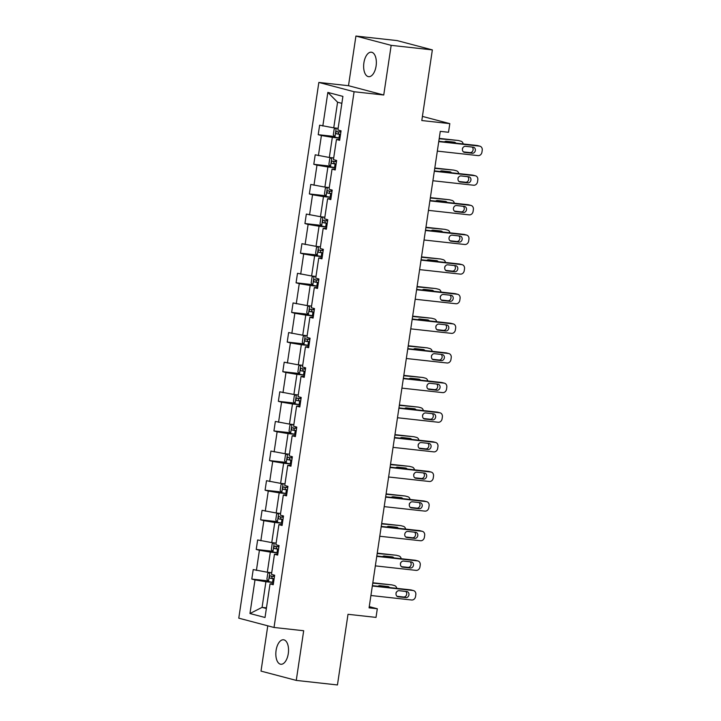 <?xml version="1.0" encoding="UTF-8"?>
<svg xmlns="http://www.w3.org/2000/svg" width="721" height="721" viewBox="0 0 721 721"><rect width="100%" height="100%" fill="white"/><g stroke="black" fill="none" stroke-linecap="round" stroke-linejoin="round"><path stroke-width="1.08" d="M288.283 653.623A12.311 6.255 -83.7 0 0 283.533 639.779A12.311 6.255 -83.7 0 0 276.089 650.405A12.311 6.255 -83.7 0 0 280.829 664.257A12.311 6.255 -83.7 0 0 288.283 653.623M376.092 66.044A12.311 6.255 -83.7 0 0 371.351 52.2A12.311 6.255 -83.7 0 0 363.898 62.826A12.311 6.255 -83.7 0 0 368.647 76.678A12.311 6.255 -83.7 0 0 376.092 66.044M355.922 36.05L348.495 85.709L383.743 95.01L391.17 45.351L355.922 36.05L397.109 40.592L432.357 49.893L421.803 120.542L449.814 123.633L422.416 116.405M391.17 45.351L432.357 49.893M267.779 625.819L261.011 671.107L296.259 680.408L337.446 684.95L348.009 614.301L376.02 617.392L377.308 608.749L369.251 606.631M318.844 82.437L238.777 618.167L274.025 627.468L354.092 91.738L318.844 82.437L348.495 85.709M273.556 582.577L265.914 581.73L262.084 607.37L249.962 613.526L254.991 579.909L251.8 579.071L268.041 580.865M266.464 607.848L262.084 607.37L266.364 608.497M265.914 581.73L254.991 579.909M277.982 552.944L270.339 552.106L267.329 572.231L253.215 569.572L251.8 579.071M256.406 570.419L259.416 550.285L256.225 549.438L272.466 551.232M282.407 523.32L274.764 522.482L271.754 542.607L257.64 539.948L256.225 549.438M260.84 540.786L263.841 520.661L260.651 519.814L276.891 521.607M286.841 493.696L279.189 492.849L276.188 512.982L262.074 510.324L260.651 519.814M265.265 511.162L268.275 491.037L265.085 490.19L281.316 491.983M291.266 464.072L283.623 463.224L280.613 483.358L266.5 480.7L265.085 490.19M269.69 481.538L272.7 461.404L269.51 460.566L285.75 462.359M295.691 434.448L288.049 433.6L285.038 453.734L270.925 451.067L269.51 460.566M274.115 451.914L277.125 431.78L273.935 430.942L290.175 432.735M300.125 404.814L292.474 403.976L289.463 424.101L275.359 421.443L273.935 430.942M278.549 422.29L281.56 402.156L278.36 401.318L294.601 403.102M304.55 375.19L296.908 374.352L293.898 394.477L279.784 391.818L278.36 401.318M282.974 392.657L285.985 372.532L282.794 371.685L299.035 373.478M308.976 345.566L301.333 344.719L298.323 364.853L284.209 362.194L282.794 371.685M287.4 363.033L290.41 342.908L287.219 342.06L303.46 343.854M313.401 315.942L305.758 315.095L302.748 335.229L288.634 332.57L287.219 342.06M291.834 333.408L294.835 313.275L291.644 312.436L307.885 314.23M317.835 286.318L310.183 285.471L307.182 305.605L293.068 302.937L291.644 312.436M296.259 303.784L299.269 283.65L296.07 282.812L312.31 284.606M322.26 256.694L314.617 255.847L311.607 275.981L297.494 273.313L296.07 282.812M300.684 274.16L303.694 254.026L300.504 253.188L316.744 254.973M326.685 227.061L319.043 226.223L316.032 246.348L301.919 243.689L300.504 253.188M305.109 244.527L308.119 224.402L304.929 223.555L321.169 225.349M331.11 197.437L323.468 196.599L320.457 216.724L306.344 214.065L304.929 223.555M309.543 214.903L312.544 194.778L309.354 193.931L325.595 195.724M335.544 167.813L327.893 166.966L324.892 187.1L310.778 184.441L309.354 193.931M313.968 185.279L316.979 165.145L313.788 164.307L330.02 166.1M339.97 138.189L332.327 137.341L329.317 157.475L315.203 154.808L313.788 164.307M318.394 155.655L321.404 135.521L318.213 134.683L334.454 136.476M341.862 103.337L337.572 102.211L333.742 127.851L319.628 125.184L318.213 134.683M322.819 126.031L327.848 92.414L342.899 96.389L337.879 129.996L341.069 130.843L339.645 140.334L336.455 139.495L333.444 159.629L336.644 160.468L335.22 169.967L332.03 169.12L329.019 189.253L332.21 190.092L330.795 199.591L327.604 198.744L324.594 218.878L327.785 219.716L326.361 229.215L323.17 228.377L320.169 248.502L323.359 249.349L321.936 258.839L318.745 258.001L315.735 278.126L318.925 278.973L317.51 288.463L314.32 287.625L311.31 307.75L314.5 308.597L313.085 318.087L309.895 317.249L306.885 337.383L310.075 338.221L308.651 347.72L305.461 346.873L302.45 367.007L305.65 367.845L304.226 377.344L301.036 376.497L298.025 396.631L301.216 397.469L299.801 406.968L296.61 406.13L293.6 426.255L296.791 427.102L295.376 436.593L292.176 435.754L289.175 455.879L292.365 456.726L290.942 466.217L287.751 465.378L284.741 485.512L287.931 486.351L286.516 495.85L283.326 495.003L280.316 515.136L283.506 515.975L282.091 525.474L278.901 524.627L275.891 544.761L279.081 545.599L277.657 555.098L274.467 554.26L271.466 574.385L274.656 575.232L273.232 584.722L270.042 583.884L265.022 617.491L249.962 613.526M449.814 123.633L448.516 132.276L440.279 131.366L369.071 607.848L377.308 608.749M274.467 554.26L277.819 554.007M271.709 572.717L267.329 572.231M270.339 552.106L259.416 550.285M278.901 524.627L282.253 524.383M276.134 543.093L271.754 542.607M274.764 522.482L263.841 520.661M283.326 495.003L286.679 494.759M280.568 513.469L276.188 512.982M279.189 492.849L268.275 491.037M287.751 465.378L291.104 465.135M284.993 483.836L280.613 483.358M283.623 463.224L272.7 461.404M292.176 435.754L295.538 435.511M289.418 454.212L285.038 453.734M288.049 433.6L277.125 431.78M296.61 406.13L299.963 405.887M293.853 424.588L289.463 424.101M292.474 403.976L281.56 402.156M301.036 376.497L304.388 376.254M298.278 394.964L293.898 394.477M296.908 374.352L285.985 372.532M305.461 346.873L308.813 346.63M302.703 365.34L298.323 364.853M301.333 344.719L290.41 342.908M309.895 317.249L313.247 317.006M307.128 335.716L302.748 335.229M305.758 315.095L294.835 313.275M314.32 287.625L317.673 287.382M311.562 306.083L307.182 305.605M310.183 285.471L299.269 283.65M318.745 258.001L322.098 257.757M315.987 276.458L311.607 275.981M314.617 255.847L303.694 254.026M323.17 228.377L326.532 228.124M320.412 246.834L316.032 246.348M319.043 226.223L308.119 224.402M327.604 198.744L330.957 198.5M324.838 217.21L320.457 216.724M323.468 196.599L312.544 194.778M332.03 169.12L335.382 168.876M329.272 187.586L324.892 187.1M327.893 166.966L316.979 165.145M336.455 139.495L339.807 139.252M333.697 157.953L329.317 157.475M332.327 137.341L321.404 135.521M383.743 95.01L354.092 91.738M296.259 680.408L303.685 630.74L274.025 627.468M338.122 128.329L333.742 127.851M270.042 583.884L273.394 583.64M337.572 102.211L327.848 92.414M438.747 141.622L479.501 146.12A3.848 3.308 104.8 0 1 479.916 146.192A3.848 3.308 104.8 0 1 482.223 150.274L481.943 152.176A3.848 3.308 104.8 0 1 478.077 155.61L437.332 151.113M479.916 146.192L477.527 145.57A3.848 3.308 -75.2 0 0 477.113 145.489L438.801 141.262M473.309 147.174A3.082 2.641 -75.2 0 1 472.399 153.249L464.495 152.374A3.082 2.641 -75.2 0 1 465.405 146.3L473.309 147.174M472.12 147.039A3.082 2.641 -75.2 0 1 470.02 152.618L463.306 151.879M335.77 128.068L334.165 129.095L333.318 134.791L334.941 137.188L339.979 138.108M439.179 138.747L458.06 140.46A3.848 3.308 -75.2 0 1 458.475 140.541L460.854 141.163A3.848 3.308 104.8 0 0 460.44 141.091M439.233 138.387L458.06 140.46M453.779 142.911A3.082 2.641 104.8 0 0 453.067 142.01M340.862 132.222L336.734 131.519C335.616 132.051 335.508 132.808 336.392 133.8L340.519 134.503M340.546 134.34L338.762 134.061L338.077 132.304M455.924 143.155A3.082 2.641 104.8 0 0 454.257 142.145L446.344 141.271A3.082 2.641 104.8 0 0 444.433 141.884M462.413 148.589A3.848 3.308 104.8 0 0 462.738 147.823M463.17 143.948A3.848 3.308 104.8 0 0 460.854 141.163M434.321 171.247L475.067 175.744A3.848 3.308 104.8 0 1 475.481 175.816A3.848 3.308 104.8 0 1 477.798 179.908L477.518 181.8A3.848 3.308 104.8 0 1 473.652 185.234L432.897 180.746M475.481 175.816L473.102 175.194A3.848 3.308 -75.2 0 0 472.688 175.113L434.375 170.886M468.884 176.798A3.082 2.641 -75.2 0 1 467.974 182.873L460.07 181.998A3.082 2.641 -75.2 0 1 460.971 175.924L468.884 176.798M467.695 176.663A3.082 2.641 -75.2 0 1 465.595 182.242L458.88 181.503M429.896 200.871L470.642 205.368A3.848 3.308 104.8 0 1 471.056 205.449A3.848 3.308 104.8 0 1 473.373 209.532L473.084 211.433A3.848 3.308 104.8 0 1 469.227 214.867L428.472 210.37M471.056 205.449L468.677 204.818A3.848 3.308 -75.2 0 0 468.262 204.737L429.95 200.51M464.459 206.422A3.082 2.641 -75.2 0 1 463.549 212.497L455.636 211.632A3.082 2.641 -75.2 0 1 456.546 205.548L464.459 206.422M463.261 206.287A3.082 2.641 -75.2 0 1 461.17 211.875L454.446 211.127M331.345 157.701L329.74 158.719L328.884 164.415L330.506 166.821L335.553 167.732M434.754 168.372L453.635 170.084A3.848 3.308 -75.2 0 1 454.05 170.165L456.429 170.796A3.848 3.308 104.8 0 0 456.014 170.715M434.808 168.011L453.635 170.084M449.354 172.535A3.082 2.641 104.8 0 0 448.642 171.643M336.437 161.846L332.309 161.144C331.191 161.675 331.074 162.441 331.966 163.424L336.094 164.127M336.121 163.964L334.337 163.685L333.643 161.937M451.499 172.779A3.082 2.641 104.8 0 0 449.832 171.769L441.919 170.895A3.082 2.641 104.8 0 0 440.008 171.508M457.979 178.222A3.848 3.308 104.8 0 0 458.304 177.447M458.745 173.572A3.848 3.308 104.8 0 0 456.429 170.796M326.91 187.325L325.315 188.343L324.459 194.039L326.081 196.445L331.128 197.356M430.32 197.996L449.21 199.717A3.848 3.308 -75.2 0 1 449.625 199.789L452.004 200.42A3.848 3.308 104.8 0 0 451.589 200.339M430.374 197.635L449.21 199.717M444.92 202.168A3.082 2.641 104.8 0 0 444.208 201.267M332.002 191.471L327.884 190.768C326.766 191.299 326.649 192.065 327.541 193.048L331.669 193.751M331.687 193.589L329.912 193.309L329.218 191.561M447.074 202.403A3.082 2.641 104.8 0 0 445.398 201.393L437.494 200.519A3.082 2.641 104.8 0 0 435.583 201.132M453.554 207.846A3.848 3.308 104.8 0 0 453.879 207.071M454.311 203.205A3.848 3.308 104.8 0 0 452.004 200.42M425.462 230.495L466.217 234.992A3.848 3.308 104.8 0 1 466.631 235.073A3.848 3.308 104.8 0 1 468.938 239.156L468.659 241.057A3.848 3.308 104.8 0 1 464.793 244.491L424.047 239.994M466.631 235.073L464.243 234.442A3.848 3.308 -75.2 0 0 463.837 234.37L425.516 230.134M460.025 236.046A3.082 2.641 -75.2 0 1 459.124 242.13L451.211 241.256A3.082 2.641 -75.2 0 1 452.121 235.172L460.025 236.046M458.835 235.92A3.082 2.641 -75.2 0 1 456.735 241.499L450.021 240.76M322.485 216.949L320.881 217.967L320.034 223.672L321.656 226.07L326.694 226.989M425.895 227.62L444.776 229.341A3.848 3.308 -75.2 0 1 445.19 229.413L447.579 230.044A3.848 3.308 104.8 0 0 447.164 229.963M425.949 227.259L444.776 229.341M440.495 231.792A3.082 2.641 104.8 0 0 439.783 230.891M327.577 221.095L323.45 220.392C322.332 220.932 322.224 221.689 323.107 222.672L327.235 223.375M327.262 223.213L325.486 222.933L324.792 221.185M442.64 232.027A3.082 2.641 104.8 0 0 440.973 231.017L433.069 230.152A3.082 2.641 104.8 0 0 431.158 230.756M449.129 237.47A3.848 3.308 104.8 0 0 449.453 236.695M449.886 232.829A3.848 3.308 104.8 0 0 447.579 230.044M421.037 260.128L461.791 264.616A3.848 3.308 104.8 0 1 462.197 264.697A3.848 3.308 104.8 0 1 464.513 268.78L464.234 270.681A3.848 3.308 104.8 0 1 460.368 274.115L419.622 269.618M462.197 264.697L459.818 264.066A3.848 3.308 -75.2 0 0 459.403 263.994L421.091 259.767M455.6 265.67A3.082 2.641 -75.2 0 1 454.69 271.754L446.786 270.88A3.082 2.641 -75.2 0 1 447.696 264.805L455.6 265.67M454.41 265.544A3.082 2.641 -75.2 0 1 452.31 271.123L445.596 270.384M318.06 246.573L316.456 247.6L315.609 253.296L317.231 255.694L322.269 256.613M421.47 257.244L440.351 258.965A3.848 3.308 -75.2 0 1 440.765 259.037L443.145 259.668A3.848 3.308 104.8 0 0 442.73 259.596M421.524 256.883L440.351 258.965M436.07 261.417A3.082 2.641 104.8 0 0 435.358 260.515M323.152 250.728L319.024 250.016C317.907 250.557 317.79 251.314 318.682 252.296L322.81 252.999M322.837 252.846L321.052 252.557L320.367 250.809M438.215 261.651A3.082 2.641 104.8 0 0 436.547 260.651L428.635 259.776A3.082 2.641 104.8 0 0 426.724 260.389M444.704 267.094A3.848 3.308 104.8 0 0 445.028 266.319M445.461 262.453A3.848 3.308 104.8 0 0 443.145 259.668M416.612 289.752L457.357 294.249A3.848 3.308 104.8 0 1 457.772 294.321A3.848 3.308 104.8 0 1 460.088 298.404L459.8 300.306A3.848 3.308 104.8 0 1 455.942 303.739L415.188 299.242M457.772 294.321L455.393 293.69A3.848 3.308 -75.2 0 0 454.978 293.618L416.666 289.391M451.175 295.304A3.082 2.641 -75.2 0 1 450.264 301.378L442.361 300.504A3.082 2.641 -75.2 0 1 443.262 294.429L451.175 295.304M449.985 295.168A3.082 2.641 -75.2 0 1 447.885 300.747L441.162 300.008M313.635 276.197L312.031 277.225L311.175 282.92L312.797 285.318L317.844 286.237M417.035 286.868L435.926 288.589A3.848 3.308 -75.2 0 1 436.34 288.67L438.719 289.292A3.848 3.308 104.8 0 0 438.305 289.22M417.089 286.516L435.926 288.589M431.636 291.041A3.082 2.641 104.8 0 0 430.924 290.139M318.727 280.352L314.599 279.649C313.482 280.181 313.365 280.938 314.257 281.92L318.385 282.632M318.403 282.47L316.627 282.181L315.933 280.433M433.79 291.275A3.082 2.641 104.8 0 0 432.122 290.275L424.209 289.4A3.082 2.641 104.8 0 0 422.299 290.013M440.27 296.719A3.848 3.308 104.8 0 0 440.594 295.943M441.036 292.077A3.848 3.308 104.8 0 0 438.719 289.292M412.178 319.376L452.932 323.873A3.848 3.308 104.8 0 1 453.347 323.945A3.848 3.308 104.8 0 1 455.663 328.037L455.375 329.93A3.848 3.308 104.8 0 1 451.517 333.363L410.763 328.866M453.347 323.945L450.967 323.323A3.848 3.308 -75.2 0 0 450.553 323.242L412.232 319.015M446.75 324.928A3.082 2.641 -75.2 0 1 445.839 331.002L437.926 330.128A3.082 2.641 -75.2 0 1 438.837 324.053L446.75 324.928M445.551 324.792A3.082 2.641 -75.2 0 1 443.451 330.371L436.737 329.632M309.201 305.83L307.597 306.849L306.749 312.544L308.372 314.951L313.419 315.861M412.61 316.501L431.5 318.213A3.848 3.308 -75.2 0 1 431.906 318.294L434.294 318.925A3.848 3.308 104.8 0 0 433.88 318.844M412.664 316.14L431.5 318.213M427.211 320.665A3.082 2.641 104.8 0 0 426.499 319.764M314.293 309.976L310.165 309.273C309.048 309.805 308.939 310.562 309.832 311.553L313.95 312.256M313.977 312.094L312.202 311.814L311.508 310.066M429.365 320.908A3.082 2.641 104.8 0 0 427.688 319.899L419.784 319.024A3.082 2.641 104.8 0 0 417.874 319.637M435.845 326.352A3.848 3.308 104.8 0 0 436.169 325.577M436.602 321.701A3.848 3.308 104.8 0 0 434.294 318.925M407.753 349L448.507 353.497A3.848 3.308 104.8 0 1 448.922 353.578A3.848 3.308 104.8 0 1 451.229 357.661L450.949 359.554A3.848 3.308 104.8 0 1 447.083 362.996L406.338 358.499M448.922 353.578L446.533 352.948A3.848 3.308 -75.2 0 0 446.119 352.866L407.807 348.64M442.315 354.552A3.082 2.641 -75.2 0 1 441.405 360.626L433.501 359.752A3.082 2.641 -75.2 0 1 434.412 353.678L442.315 354.552M441.126 354.417A3.082 2.641 -75.2 0 1 439.026 360.004L432.312 359.256M304.776 335.454L303.171 336.473L302.324 342.169L303.947 344.575L308.985 345.485M408.185 346.125L427.066 347.846A3.848 3.308 -75.2 0 1 427.481 347.919L429.86 348.549A3.848 3.308 104.8 0 0 429.455 348.468M408.239 345.765L427.066 347.846M422.785 350.298A3.082 2.641 104.8 0 0 422.073 349.397M309.868 339.6L305.74 338.897C304.623 339.429 304.514 340.195 305.398 341.177L309.525 341.88M309.552 341.718L307.768 341.439L307.083 339.69M424.93 350.532A3.082 2.641 104.8 0 0 423.263 349.523L415.359 348.649A3.082 2.641 104.8 0 0 413.448 349.261M431.419 355.976A3.848 3.308 104.8 0 0 431.744 355.201M432.176 351.334A3.848 3.308 104.8 0 0 429.86 348.549M403.327 378.624L444.073 383.121A3.848 3.308 104.8 0 1 444.487 383.202A3.848 3.308 104.8 0 1 446.804 387.285L446.524 389.187A3.848 3.308 104.8 0 1 442.658 392.621L401.903 388.123M444.487 383.202L442.108 382.572A3.848 3.308 -75.2 0 0 441.694 382.49L403.381 378.264M437.89 384.176A3.082 2.641 -75.2 0 1 436.98 390.259L429.076 389.385A3.082 2.641 -75.2 0 1 429.977 383.302L437.89 384.176M436.701 384.05A3.082 2.641 -75.2 0 1 434.601 389.628L427.886 388.889M300.351 365.078L298.746 366.097L297.89 371.793L299.512 374.199L304.559 375.118M403.76 375.749L422.641 377.471A3.848 3.308 -75.2 0 1 423.056 377.543L425.435 378.174A3.848 3.308 104.8 0 0 425.02 378.092M403.814 375.389L422.641 377.471M418.36 379.922A3.082 2.641 104.8 0 0 417.648 379.021M305.443 369.224L301.315 368.521C300.197 369.062 300.08 369.819 300.972 370.801L305.1 371.504M305.127 371.342L303.343 371.063L302.649 369.314M420.505 380.156A3.082 2.641 104.8 0 0 418.838 379.147L410.925 378.282A3.082 2.641 104.8 0 0 409.014 378.885M426.985 385.6A3.848 3.308 104.8 0 0 427.31 384.825M427.751 380.958A3.848 3.308 104.8 0 0 425.435 378.174M398.902 408.248L439.648 412.745A3.848 3.308 104.8 0 1 440.062 412.827A3.848 3.308 104.8 0 1 442.379 416.909L442.09 418.811A3.848 3.308 104.8 0 1 438.233 422.245L397.478 417.747M440.062 412.827L437.683 412.196A3.848 3.308 -75.2 0 0 437.268 412.124L398.956 407.897M433.465 413.8A3.082 2.641 -75.2 0 1 432.555 419.883L424.642 419.009A3.082 2.641 -75.2 0 1 425.552 412.935L433.465 413.8M432.276 413.674A3.082 2.641 -75.2 0 1 430.176 419.252L423.452 418.513M295.925 394.702L294.321 395.73L293.465 401.426L295.087 403.823L300.134 404.742M399.326 405.373L418.216 407.095A3.848 3.308 -75.2 0 1 418.631 407.167L421.01 407.798A3.848 3.308 104.8 0 0 420.595 407.725M399.38 405.013L418.216 407.095M413.926 409.546A3.082 2.641 104.8 0 0 413.214 408.645M301.008 398.857L296.89 398.145C295.772 398.686 295.655 399.443 296.547 400.425L300.675 401.128M300.693 400.975L298.918 400.687L298.224 398.938M416.08 409.78A3.082 2.641 104.8 0 0 414.413 408.78L406.5 407.906A3.082 2.641 104.8 0 0 404.589 408.519M422.56 415.224A3.848 3.308 104.8 0 0 422.885 414.449M423.317 410.582A3.848 3.308 104.8 0 0 421.01 407.798M394.468 437.881L435.223 442.379A3.848 3.308 104.8 0 1 435.637 442.451A3.848 3.308 104.8 0 1 437.953 446.533L437.665 448.435A3.848 3.308 104.8 0 1 433.799 451.869L393.053 447.371M435.637 442.451L433.258 441.82A3.848 3.308 -75.2 0 0 432.843 441.748L394.522 437.521M429.031 443.433A3.082 2.641 -75.2 0 1 428.13 449.507L420.217 448.633A3.082 2.641 -75.2 0 1 421.127 442.559L429.031 443.433M427.841 443.298A3.082 2.641 -75.2 0 1 425.741 448.877L419.027 448.138M291.491 424.327L289.887 425.354L289.04 431.05L290.662 433.447L295.709 434.366M394.901 434.997L413.782 436.719A3.848 3.308 -75.2 0 1 414.196 436.8L416.585 437.422A3.848 3.308 104.8 0 0 416.17 437.35M394.955 434.646L413.782 436.719M409.501 439.17A3.082 2.641 104.8 0 0 408.789 438.269M296.583 428.481L292.456 427.778C291.338 428.31 291.23 429.067 292.122 430.049L296.241 430.761M296.268 430.599L294.492 430.311L293.798 428.562M411.646 439.404A3.082 2.641 104.8 0 0 409.979 438.404L402.075 437.53A3.082 2.641 104.8 0 0 400.164 438.143M418.135 444.848A3.848 3.308 104.8 0 0 418.459 444.073M418.892 440.207A3.848 3.308 104.8 0 0 416.585 437.422M390.043 467.505L430.798 472.003A3.848 3.308 104.8 0 1 431.212 472.075A3.848 3.308 104.8 0 1 433.519 476.166L433.24 478.059A3.848 3.308 104.8 0 1 429.374 481.493L388.628 476.996M431.212 472.075L428.824 471.453A3.848 3.308 -75.2 0 0 428.409 471.372L390.097 467.145M424.606 473.057A3.082 2.641 -75.2 0 1 423.696 479.132L415.792 478.257A3.082 2.641 -75.2 0 1 416.702 472.183L424.606 473.057M423.416 472.922A3.082 2.641 -75.2 0 1 421.316 478.501L414.602 477.762M287.066 453.951L285.462 454.978L284.615 460.674L286.237 463.08L291.275 463.991M390.476 464.63L409.357 466.343A3.848 3.308 -75.2 0 1 409.771 466.424L412.151 467.055A3.848 3.308 104.8 0 0 411.736 466.974M390.53 464.27L409.357 466.343M405.076 468.794A3.082 2.641 104.8 0 0 404.364 467.893M292.158 458.105L288.03 457.402C286.913 457.934 286.805 458.691 287.688 459.683L291.816 460.386M291.843 460.223L290.058 459.944L289.373 458.195M407.221 469.038A3.082 2.641 104.8 0 0 405.553 468.028L397.641 467.154A3.082 2.641 104.8 0 0 395.73 467.767M413.71 474.481A3.848 3.308 104.8 0 0 414.034 473.706M414.467 469.831A3.848 3.308 104.8 0 0 412.151 467.055M385.618 497.13L426.363 501.627A3.848 3.308 104.8 0 1 426.778 501.699A3.848 3.308 104.8 0 1 429.094 505.791L428.815 507.683A3.848 3.308 104.8 0 1 424.948 511.126L384.194 506.629M426.778 501.699L424.399 501.077A3.848 3.308 -75.2 0 0 423.984 500.996L385.672 496.769M420.181 502.681A3.082 2.641 -75.2 0 1 419.271 508.756L411.367 507.881A3.082 2.641 -75.2 0 1 412.268 501.807L420.181 502.681M418.991 502.546A3.082 2.641 -75.2 0 1 416.891 508.134L410.177 507.386M282.641 483.584L281.037 484.602L280.181 490.298L281.803 492.704L286.85 493.615M386.05 494.255L404.932 495.967A3.848 3.308 -75.2 0 1 405.346 496.048L407.725 496.679A3.848 3.308 104.8 0 0 407.311 496.598M386.105 493.894L404.932 495.967M400.651 498.418A3.082 2.641 104.8 0 0 399.939 497.526M287.733 487.729L283.605 487.026C282.488 487.558 282.371 488.324 283.263 489.307L287.391 490.01M287.409 489.847L285.633 489.568L284.939 487.82M402.796 498.662A3.082 2.641 104.8 0 0 401.128 497.652L393.215 496.778A3.082 2.641 104.8 0 0 391.305 497.391M409.276 504.105A3.848 3.308 104.8 0 0 409.6 503.33M410.042 499.455A3.848 3.308 104.8 0 0 407.725 496.679M381.193 526.754L421.938 531.251A3.848 3.308 104.8 0 1 422.353 531.332A3.848 3.308 104.8 0 1 424.669 535.415L424.381 537.316A3.848 3.308 104.8 0 1 420.523 540.75L379.769 536.253M422.353 531.332L419.973 530.701A3.848 3.308 -75.2 0 0 419.559 530.62L381.247 526.393M415.756 532.305A3.082 2.641 -75.2 0 1 414.845 538.38L406.932 537.515A3.082 2.641 -75.2 0 1 407.843 531.431L415.756 532.305M414.557 532.179A3.082 2.641 -75.2 0 1 412.466 537.758L405.743 537.01M278.207 513.208L276.612 514.226L275.755 519.922L277.378 522.328L282.425 523.248M381.616 523.879L400.506 525.6A3.848 3.308 -75.2 0 1 400.921 525.672L403.3 526.303A3.848 3.308 104.8 0 0 402.886 526.222M381.67 523.518L400.506 525.6M396.217 528.051A3.082 2.641 104.8 0 0 395.505 527.15M283.299 517.354L279.18 516.651C278.063 517.182 277.945 517.948 278.838 518.931L282.965 519.634M282.983 519.471L281.208 519.192L280.514 517.444M398.371 528.286A3.082 2.641 104.8 0 0 396.694 527.276L388.79 526.411A3.082 2.641 104.8 0 0 386.88 527.015M404.851 533.729A3.848 3.308 104.8 0 0 405.175 532.954M405.608 529.088A3.848 3.308 104.8 0 0 403.3 526.303M376.759 556.378L417.513 560.875A3.848 3.308 104.8 0 1 417.928 560.956A3.848 3.308 104.8 0 1 420.235 565.039L419.955 566.94A3.848 3.308 104.8 0 1 416.089 570.374L375.344 565.877M417.928 560.956L415.539 560.325A3.848 3.308 -75.2 0 0 415.134 560.253L376.813 556.017M411.321 561.929A3.082 2.641 -75.2 0 1 410.42 568.013L402.507 567.139A3.082 2.641 -75.2 0 1 403.418 561.064L411.321 561.929M410.132 561.803A3.082 2.641 -75.2 0 1 408.032 567.382L401.318 566.643M273.782 542.832L272.178 543.85L271.33 549.555L272.953 551.953L277.991 552.872M377.191 553.503L396.072 555.224A3.848 3.308 -75.2 0 1 396.487 555.296L398.875 555.927A3.848 3.308 104.8 0 0 398.461 555.855M377.245 553.142L396.072 555.224M391.791 557.675A3.082 2.641 104.8 0 0 391.079 556.774M278.874 546.978L274.746 546.275C273.629 546.815 273.52 547.572 274.404 548.555L278.531 549.258M278.558 549.096L276.783 548.816L276.089 547.068M393.936 557.91A3.082 2.641 104.8 0 0 392.269 556.909L384.365 556.035A3.082 2.641 104.8 0 0 382.454 556.639M400.425 563.353A3.848 3.308 104.8 0 0 400.75 562.578M401.182 558.712A3.848 3.308 104.8 0 0 398.875 555.927M372.333 586.011L413.088 590.499A3.848 3.308 104.8 0 1 413.493 590.58A3.848 3.308 104.8 0 1 415.81 594.663L415.53 596.564A3.848 3.308 104.8 0 1 411.664 599.998L370.918 595.501M413.493 590.58L411.114 589.949A3.848 3.308 -75.2 0 0 410.7 589.877L372.387 585.65M406.896 591.562A3.082 2.641 -75.2 0 1 405.986 597.637L398.082 596.763A3.082 2.641 -75.2 0 1 398.992 590.688L406.896 591.562M405.707 591.427A3.082 2.641 -75.2 0 1 403.607 597.006L396.892 596.267M269.357 572.456L267.752 573.483L266.905 579.179L268.527 581.577L273.565 582.496M372.766 583.127L391.647 584.848A3.848 3.308 -75.2 0 1 392.062 584.929L394.441 585.551A3.848 3.308 104.8 0 0 394.026 585.479M372.82 582.766L391.647 584.848M387.366 587.3A3.082 2.641 104.8 0 0 386.654 586.398M274.449 576.611L270.321 575.899C269.203 576.44 269.086 577.197 269.978 578.179L274.106 578.891M274.133 578.729L272.349 578.44L271.664 576.692M389.511 587.534A3.082 2.641 104.8 0 0 387.844 586.534L379.931 585.659A3.082 2.641 104.8 0 0 378.02 586.272M396 592.977A3.848 3.308 104.8 0 0 396.325 592.202M396.757 588.336A3.848 3.308 104.8 0 0 394.441 585.551M477.113 145.489L479.501 146.12M472.399 153.249L470.02 152.618M464.495 152.374L463.846 152.203M336.238 128.122L334.895 137.134M339.51 134.349L338.969 137.954M340.078 130.582L339.852 132.069M338.762 134.061L336.392 133.8M472.688 175.113L475.067 175.744M467.974 182.873L465.595 182.242M460.07 181.998L459.421 181.827M468.262 204.737L470.642 205.368M463.549 212.497L461.17 211.875M455.636 211.632L454.987 211.46M331.813 157.746L330.47 166.758M335.085 163.973L334.544 167.578M335.644 160.206L335.427 161.693M334.337 163.685L331.966 163.424M327.388 187.379L326.045 196.382M330.66 193.598L330.119 197.203M331.218 189.83L330.993 191.317M329.912 193.309L327.541 193.048M463.837 234.37L466.217 234.992M459.124 242.13L456.735 241.499M451.211 241.256L450.562 241.084M322.963 217.003L321.611 226.006M326.225 223.222L325.685 226.836M326.793 219.454L326.568 220.941M325.486 222.933L323.107 222.672M459.403 263.994L461.791 264.616M454.69 271.754L452.31 271.123M446.786 270.88L446.137 270.708M318.529 246.627L317.186 255.64M321.8 252.846L321.26 256.46M322.359 249.078L322.143 250.575M321.052 252.557L318.682 252.296M454.978 293.618L457.357 294.249M450.264 301.378L447.885 300.747M442.361 300.504L441.703 300.333M314.104 276.251L312.761 285.264M317.375 282.479L316.834 286.084M317.934 278.712L317.709 280.199M316.627 282.181L314.257 281.92M450.553 323.242L452.932 323.873M445.839 331.002L443.451 330.371M437.926 330.128L437.277 329.957M309.679 305.875L308.327 314.888M312.941 312.103L312.409 315.708M313.509 308.336L313.284 309.823M312.202 311.814L309.832 311.553M446.119 352.866L448.507 353.497M441.405 360.626L439.026 360.004M433.501 359.752L432.852 359.581M305.253 335.499L303.901 344.512M308.516 341.727L307.975 345.332M309.084 337.96L308.858 339.447M307.768 341.439L305.398 341.177M441.694 382.49L444.073 383.121M436.98 390.259L434.601 389.628M429.076 389.385L428.427 389.214M300.819 365.132L299.476 374.136M304.091 371.351L303.55 374.956M304.65 367.584L304.433 369.071M303.343 371.063L300.972 370.801M437.268 412.124L439.648 412.745M432.555 419.883L430.176 419.252M424.642 419.009L423.993 418.838M296.394 394.757L295.051 403.76M299.666 400.975L299.125 404.589M300.224 397.208L299.999 398.695M298.918 400.687L296.547 400.425M432.843 441.748L435.223 442.379M428.13 449.507L425.741 448.877M420.217 448.633L419.568 448.462M291.969 424.381L290.617 433.393M295.231 430.608L294.691 434.213M295.799 426.841L295.574 428.328M294.492 430.311L292.122 430.049M428.409 471.372L430.798 472.003M423.696 479.132L421.316 478.501M415.792 478.257L415.143 478.086M287.535 454.005L286.192 463.017M290.806 460.232L290.266 463.837M291.374 456.465L291.149 457.952M290.058 459.944L287.688 459.683M423.984 500.996L426.363 501.627M419.271 508.756L416.891 508.134M411.367 507.881L410.718 507.71M283.11 483.629L281.767 492.641M286.381 489.856L285.84 493.461M286.94 486.089L286.724 487.576M285.633 489.568L283.263 489.307M419.559 530.62L421.938 531.251M414.845 538.38L412.466 537.758M406.932 537.515L406.284 537.343M278.685 513.262L277.342 522.265M281.956 519.481L281.415 523.086M282.515 515.713L282.29 517.2M281.208 519.192L278.838 518.931M415.134 560.253L417.513 560.875M410.42 568.013L408.032 567.382M402.507 567.139L401.858 566.967M274.259 542.886L272.908 551.889M277.522 549.105L276.981 552.719M278.09 545.337L277.864 546.824M276.783 548.816L274.404 548.555M410.7 589.877L413.088 590.499M405.986 597.637L403.607 597.006M398.082 596.763L397.433 596.591M269.825 572.51L268.482 581.523M273.097 578.729L272.556 582.343M273.656 574.97L273.439 576.458M272.349 578.44L269.978 578.179"/></g></svg>
